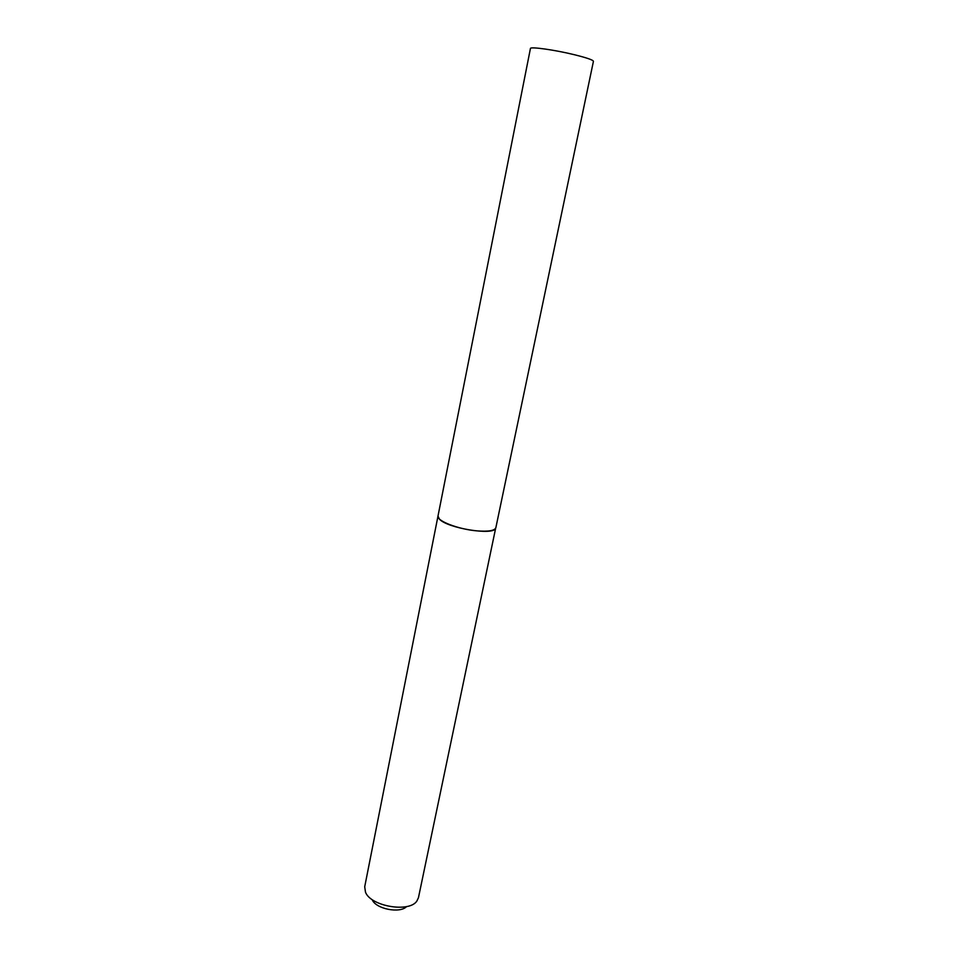 <?xml version="1.0" encoding="UTF-8"?>
<svg xmlns="http://www.w3.org/2000/svg" width="958" height="958" viewBox="0 0 958 958"><rect width="100%" height="100%" fill="white"/><g stroke="black" fill="none" stroke-linecap="round" stroke-linejoin="round"><path stroke-width="1.44" d="M574.62 54.774C554.91 49.912 529.918 46.403 530.433 48.499L438.022 515.931C436.237 520.733 458.068 529.271 476.713 530.852C488.293 531.774 494.675 530.72 495.861 527.69L593.433 61.312C593.122 59.995 586.847 57.815 574.62 54.774M365.489 892.197L364.711 886.761L437.998 516.063L439.387 519.092C447.099 528.133 493.394 535.738 495.621 528.397L418.454 897.694L416.898 900.999C409.377 912.95 370.734 906.364 365.489 892.197M406.599 906.555C400.025 913.764 375.728 908.926 372.219 899.718"/></g></svg>
